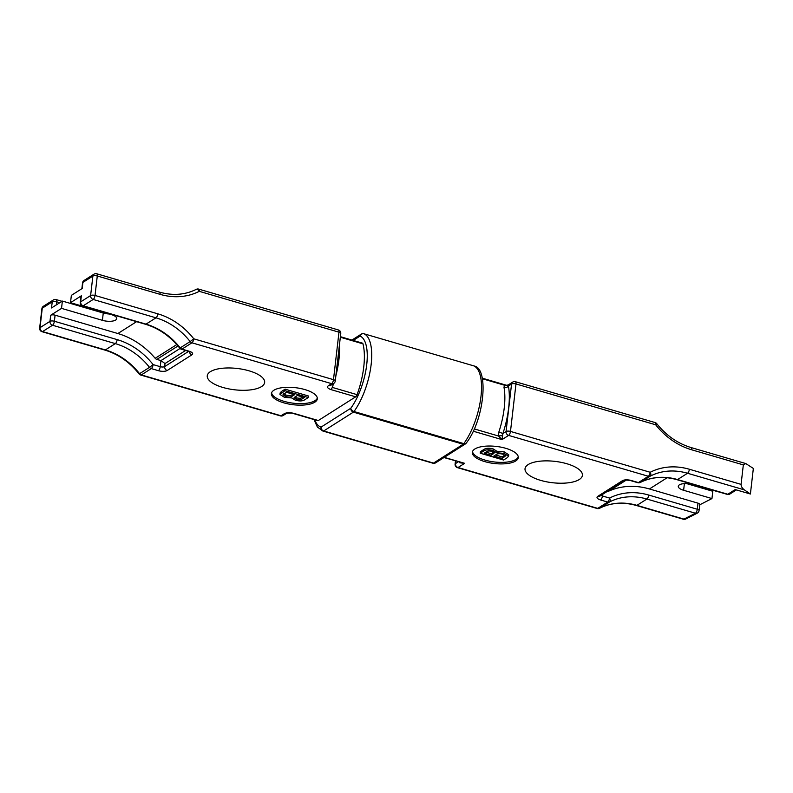 <?xml version="1.0" encoding="UTF-8"?>
<svg xmlns="http://www.w3.org/2000/svg" width="793" height="793" viewBox="0 0 793 793"><rect width="100%" height="100%" fill="white"/><g stroke="black" fill="none" stroke-linecap="round" stroke-linejoin="round"><path stroke-width="1.19" d="M697.989 503.159A3.301 1.229 6.6 0 1 699.773 504.487L699.069 510.573A3.301 1.229 -173.4 0 0 697.285 509.245L697.989 503.159L649.437 488.964A73.551 62.042 57.6 0 0 609.054 491.006A3.301 2.785 -122.4 0 1 607.626 491.184M474.858 448.987A23.106 8.594 6.6 0 1 501.176 447.193A23.106 8.594 6.6 0 1 518.255 457.62A23.106 8.594 6.6 0 1 515.747 460.951A23.106 8.594 6.6 0 1 489.43 462.745A23.106 8.594 6.6 0 1 472.35 452.317A23.106 8.594 6.6 0 1 474.858 448.987M518.255 456.857A23.106 8.594 6.6 0 1 515.926 459.425A23.106 8.594 6.6 0 1 490.609 461.407A23.106 8.594 6.6 0 1 472.529 451.564M686.679 483.621L712.798 491.264L711.955 498.569L683.625 490.282A9.903 3.687 6.6 0 1 678.273 486.297A9.903 3.687 6.6 0 1 679.353 484.87A9.903 3.687 6.6 0 1 692.606 484.582L721.293 492.641M528.158 464.579A28.885 10.745 6.6 0 1 561.057 462.329A28.885 10.745 6.6 0 1 582.409 475.364A28.885 10.745 6.6 0 1 579.277 479.517A28.885 10.745 6.6 0 1 546.377 481.767A28.885 10.745 6.6 0 1 525.025 468.732A28.885 10.745 6.6 0 1 528.158 464.579M314.811 402.19A23.106 8.594 -173.4 0 0 317.319 398.869A23.106 8.594 -173.4 0 0 300.23 388.441A23.106 8.594 -173.4 0 0 273.922 390.235A23.106 8.594 -173.4 0 0 271.414 393.556A23.106 8.594 -173.4 0 0 288.493 403.984A23.106 8.594 -173.4 0 0 314.811 402.19M271.593 392.803A23.106 8.594 -173.4 0 0 289.663 402.656A23.106 8.594 -173.4 0 0 314.98 400.673A23.106 8.594 -173.4 0 0 317.309 398.096M261.502 386.607A28.885 10.745 -173.4 0 0 264.644 382.454A28.885 10.745 -173.4 0 0 243.282 369.419A28.885 10.745 -173.4 0 0 210.393 371.659A28.885 10.745 -173.4 0 0 207.26 375.813A28.885 10.745 -173.4 0 0 228.612 388.848A28.885 10.745 -173.4 0 0 261.502 386.607M333.615 383.495A50.306 19.488 106.3 0 1 332.267 387.4L357.088 394.656A50.306 19.488 -73.7 0 0 363.759 366.891A50.306 19.488 -73.7 0 0 362.966 343.845L340.336 337.223M480.211 453.209L480.389 451.683L484.107 449.334C486.139 448.055 489.192 447.936 493.266 448.957L496.824 451.237L504.199 451.871L508.719 454.756L508.541 456.282L507.262 457.7L503.575 460.039L480.211 453.209L483.928 450.85C485.96 449.581 489.013 449.462 493.087 450.483L496.646 452.763L504.031 453.398L508.541 456.282M711.955 498.569L699.733 504.804M744.29 489.846L750.396 494.009L735.2 489.568L727.815 494.257L677.579 479.567L687.531 473.252A63.648 53.686 57.6 0 0 650.28 476.117A3.301 1.764 -117.1 0 0 650.201 472.271A66.949 56.472 -122.4 0 1 689.385 469.258L741.078 484.374C741.098 486.357 742.159 488.181 744.29 489.846L687.531 473.252A3.301 1.279 -73.7 0 0 689.385 469.258M750.396 494.009L753.35 468.435L745.777 463.558L743.328 464.886L741.078 484.374M279.969 394.448L280.147 392.922L281.416 391.504L285.103 389.165L308.467 396.004L308.289 397.521L304.581 399.88C302.539 401.149 299.486 401.268 295.412 400.247L291.854 397.967L284.479 397.333L279.969 394.448L284.925 390.691L308.289 397.521M82.204 288.483L71.35 295.373L70.508 302.678L81.362 295.789L80.658 301.875L90.61 295.561L92.87 276.083L82.908 282.397L82.204 288.483M318.33 420.528A3.301 1.279 106.3 0 1 317.755 420.657L292.924 413.401A3.301 1.279 -73.7 0 0 293.499 413.272L318.33 420.528L355.68 396.827L330.85 389.571A3.301 1.279 -73.7 0 0 332.267 387.4M293.499 413.272C289.425 412.4 286.323 412.568 284.172 413.777A3.301 2.785 -122.4 0 0 286.293 413.52L283.16 415.512A3.301 2.785 -122.4 0 1 281.039 415.77L284.172 413.777M50.673 315.267L61.527 308.378L62.369 301.072L51.515 307.962L52.219 301.875L42.267 308.19L40.007 327.678L49.969 321.353L50.673 315.267A3.301 1.229 6.6 0 1 55.084 315.168L117.879 333.536A73.551 62.042 -122.4 0 1 155.17 358.287L176.77 344.578M340.395 336.688L362.451 343.141A3.301 1.279 106.3 0 1 362.966 343.845M357.088 394.656A3.301 1.279 106.3 0 1 355.68 396.827M177.979 345.986L156.845 359.398L160.949 360.597L180.051 348.474M61.527 308.378L102.416 320.332A9.903 3.687 -173.4 0 0 116.74 318.627A9.903 3.687 -173.4 0 0 111.397 314.633L70.508 302.678M196.188 289.386A3.301 1.764 62.9 0 1 196.267 289.346A3.301 1.764 62.9 0 1 199.261 291.328A66.949 56.472 -122.4 0 1 160.077 294.342L97.281 275.984L95.031 295.462L157.827 313.83A66.949 56.472 -122.4 0 1 193.77 338.809L190.151 341.575A63.648 53.686 57.6 0 0 155.973 317.824L93.177 299.457L83.225 305.781A3.301 2.785 57.6 0 1 80.658 301.875A3.301 1.229 -173.4 0 0 80.301 302.351L81.005 296.265A3.301 1.229 6.6 0 1 81.362 295.789M156.845 359.398A3.301 2.785 -122.4 0 1 155.17 358.287M62.369 301.072L103.259 313.027A9.903 3.687 -173.4 0 0 109.186 313.988M294.134 397.709L296.275 399.345C299.159 400.039 301.162 399.86 302.282 398.81L304.314 397.511L297.335 395.469L294.084 397.908M283.032 394.696L285.698 396.54C288.761 397.313 290.962 397.174 292.31 396.133L294.609 394.676L286.412 392.277L283.012 394.805M284.925 390.691L285.103 389.165M294.758 397.124L296.453 397.828C299.338 398.512 301.34 398.334 302.46 397.283L302.797 397.065M296.275 399.345L296.453 397.828M283.21 393.179L285.876 395.023C288.93 395.786 291.14 395.648 292.488 394.607L293.083 394.23M285.698 396.54L285.876 395.023M508.204 386.052L508.105 385.12L508.422 386.022A53.607 20.777 106.3 0 1 502.921 433.503L501.999 439.619L498.529 436.021L498.856 432.026A50.306 19.488 -73.7 0 0 504.011 387.47L504.407 385.2L506.42 385.239L482.253 378.172M494.406 452.664L492.225 451.386C489.34 450.692 487.338 450.87 486.228 451.921L484.186 453.219L491.164 455.261L494.416 452.823M505.498 455.846L502.802 454.191C499.749 453.418 497.538 453.556 496.19 454.597L493.9 456.054L502.088 458.453L505.488 455.925M504.031 453.398L504.199 451.871M496.646 452.763L496.824 451.237M493.087 450.483L493.266 448.957M485.881 452.139L491.343 453.735L494.545 451.495M491.164 455.261L491.343 453.735M495.595 454.974L502.266 456.927L505.647 454.508M502.088 458.453L502.266 456.927M504.556 456.887L504.735 455.36M648.733 495.05A3.301 1.279 106.3 0 1 646.89 499.045A63.648 53.686 57.6 0 0 609.629 501.91A3.301 1.764 -117.1 0 0 609.549 498.063A66.949 56.472 -122.4 0 1 648.733 495.05L697.285 509.245A3.301 1.279 106.3 0 1 695.441 513.24L646.89 499.045L636.928 505.359L683.943 519.108L695.441 513.24A3.301 2.676 -117.1 0 0 697.295 513.13A3.301 3.301 0 0 0 699.069 510.573M599.409 508.343A3.301 1.764 -117.1 0 0 599.597 508.273A3.301 1.764 -117.1 0 0 599.677 508.224A63.648 53.686 -122.4 0 1 636.928 505.359A3.301 1.279 106.3 0 1 636.353 505.488C623.02 501.761 610.769 502.683 599.597 508.273A3.301 3.301 0 0 1 597.169 508.501A3.301 1.279 -73.7 0 0 597.744 508.372L607.696 502.058L600.579 499.977A3.301 1.279 -73.7 0 0 602.432 495.982L609.549 498.063A3.301 1.279 -73.7 0 1 607.696 502.058A3.301 2.785 -122.4 0 0 609.629 501.91L599.677 508.224A3.301 2.785 -122.4 0 1 597.744 508.372L458.027 467.523A3.301 2.785 -122.4 0 1 455.46 463.627L458.374 461.774M443.941 457.551L464.658 463.32L459.861 462.815A3.301 1.626 139.6 0 0 459.95 462.24M640.05 482.55A3.301 1.764 -117.1 0 0 640.248 482.481A3.301 1.764 -117.1 0 0 640.328 482.431A63.648 53.686 -122.4 0 1 677.579 479.567A3.301 1.279 -73.7 0 1 677.004 479.696L727.24 494.376A3.301 1.279 -73.7 0 0 727.815 494.257A3.301 2.785 -122.4 0 0 729.937 493.999L736.38 489.905M743.328 464.886L691.635 449.78A66.949 56.472 -122.4 0 1 655.692 424.79L656.792 423.7A3.301 3.301 0 0 0 655.117 422.57A3.301 1.279 106.3 0 1 655.692 424.79L515.975 383.941L510.484 431.422L650.201 472.271A3.301 1.279 -73.7 0 1 648.347 476.266L508.63 435.407L501.999 439.619L473.193 431.194M179.724 348.117A3.301 3.301 0 0 0 181.389 349.247A3.301 1.279 106.3 0 0 181.964 349.128A3.301 2.785 57.6 0 1 180.199 347.889L179.724 348.117C170.208 336.242 158.788 328.292 145.446 324.258A3.301 1.279 -73.7 0 0 146.021 324.139A63.648 53.686 -122.4 0 1 180.199 347.889L190.151 341.575A3.301 2.785 57.6 0 0 191.926 342.804L181.964 349.128L189.081 351.2A3.301 1.279 106.3 0 1 188.506 351.329L190.171 352.052L189.824 351.448M185.602 350.476L165.013 363.551L160.949 360.597L160.245 366.683L153.128 364.602L149.5 367.367A63.648 53.686 57.6 0 0 115.332 343.617L105.37 349.931A63.648 53.686 -122.4 0 1 139.548 373.681L149.5 367.367A3.301 2.785 -122.4 0 0 151.275 368.596L141.323 374.92L281.039 415.77A3.301 1.279 106.3 0 1 280.464 415.899A3.301 3.301 0 0 0 283.16 415.512M330.85 389.571C327.469 388.273 326.676 386.964 328.5 385.646A3.301 2.785 57.6 0 0 330.622 385.398L331.097 384.664M140.748 375.039A3.301 3.301 0 0 1 139.072 373.909L139.548 373.681A3.301 2.785 -122.4 0 0 141.323 374.92A3.301 1.279 106.3 0 1 140.748 375.039L280.464 415.899M434.633 463.191A3.301 3.043 -75 0 1 432.938 463.221L323.128 431.105A3.301 3.043 -75 0 1 321.115 427.08L350.813 408.236A3.301 2.072 36.1 0 0 353.995 411.517L463.816 443.624A3.301 2.072 36.1 0 0 466.215 443.148C484.582 419.695 488.994 368.19 474.145 366.009L474.145 366.009A3.301 3.301 0 0 0 473.758 365.87A3.301 1.279 -73.7 0 0 473.699 365.86M314.831 419.804A42.792 16.584 -73.7 0 0 321.115 427.08A3.301 2.785 -122.4 0 0 323.693 430.976A3.301 1.279 -73.7 0 1 323.128 431.105A46.093 17.862 106.3 0 1 322.979 431.065L432.998 463.231A3.301 3.301 0 0 0 435.625 462.834A3.301 2.785 -122.4 0 1 433.503 463.092L463.191 444.249L353.381 412.142L323.693 430.976L433.503 463.092A3.301 1.279 -73.7 0 1 432.938 463.221A46.093 17.862 -73.7 0 1 432.79 463.171A46.093 17.862 -73.7 0 1 432.651 463.132M435.625 462.834L465.313 443.991A3.301 2.785 57.6 0 1 463.191 444.249A3.301 1.279 -73.7 0 0 463.816 443.624A46.093 17.862 -73.7 0 0 480.964 396.569A46.093 17.862 -73.7 0 0 473.817 365.89A3.301 3.043 -66.5 0 1 474.145 366.009M363.848 333.744A3.301 1.279 -73.7 0 1 363.937 333.764L473.758 365.87A3.301 1.279 -73.7 0 1 473.817 365.89L363.997 333.784A3.301 1.279 -73.7 0 0 363.937 333.764A3.301 3.301 0 0 0 361.241 334.14A3.301 2.785 -122.4 0 0 360.091 336.073A3.301 3.043 -66.5 0 1 363.997 333.784A46.093 17.862 106.3 0 1 371.154 364.463A46.093 17.862 106.3 0 1 353.995 411.517A3.301 1.279 -73.7 0 1 353.381 412.142A3.301 2.785 57.6 0 1 350.813 408.236A42.792 16.584 -73.7 0 0 366.594 365.692A42.792 16.584 -73.7 0 0 360.091 336.073L353.222 340.435M508.105 385.12A3.301 2.855 34.6 0 1 504.407 385.2L482.382 378.757M498.856 432.026L502.921 433.503L506.063 431.511L511.554 384.03L508.422 386.022A3.301 2.419 -10.5 0 1 504.011 387.47M502.227 435.932A3.301 1.051 -7.8 0 0 498.529 436.021L474.234 428.914M339.424 345.104A50.306 19.488 106.3 0 1 338.928 359.625A50.306 19.488 106.3 0 1 335.875 375.783M684.389 483.631L683.625 490.282M444.258 457.353L464.658 463.32L458.027 467.523A3.301 1.279 -73.7 0 1 457.452 467.652L597.169 508.501M631.268 480.499A3.301 1.279 106.3 0 1 630.703 480.627L637.82 482.709A3.301 1.279 106.3 0 0 638.395 482.58A3.301 2.785 57.6 0 0 640.328 482.431L650.28 476.117A3.301 2.785 57.6 0 1 648.347 476.266L638.395 482.58L631.268 480.499A6.602 2.458 -173.4 0 0 622.436 480.697L597.734 496.368A6.602 2.458 -173.4 0 0 600.579 499.977M667.141 477.733L649.437 488.964M328.5 385.646L331.643 383.663L191.926 342.804A3.301 1.279 106.3 0 0 193.77 338.809L333.486 379.669L338.978 332.188L199.261 291.328A3.301 1.279 -73.7 0 0 198.696 289.108L338.413 329.967A3.301 1.279 -73.7 0 1 338.978 332.188A3.301 1.229 6.6 0 1 340.762 333.516L335.27 380.997A3.301 1.229 6.6 0 0 333.486 379.669A3.301 1.279 106.3 0 1 331.643 383.663A3.301 2.785 57.6 0 0 333.764 383.406L330.622 385.398M55.084 315.168L54.38 321.254L117.176 339.622A66.949 56.472 -122.4 0 1 153.128 364.602A3.301 1.279 -73.7 0 1 151.275 368.596L158.392 370.678A6.602 2.458 -173.4 0 0 167.224 370.49L191.936 354.808A6.602 2.458 -173.4 0 0 189.081 351.2M157.827 313.83A3.301 1.279 -73.7 0 1 155.973 317.824L146.021 324.139L83.225 305.781A3.301 1.279 -73.7 0 1 82.65 305.9L145.446 324.258M117.176 339.622A3.301 1.279 -73.7 0 1 115.332 343.617L52.536 325.249L42.574 331.573L105.37 349.931A3.301 1.279 -73.7 0 1 104.795 350.06C118.137 354.084 129.566 362.034 139.072 373.909M165.013 363.551L164.657 366.594L188.645 351.368M136.574 321.671L117.879 333.536M59.802 302.708L56.64 301.776L56.273 304.948M103.259 313.027L102.416 320.332M281.237 393.031L281.416 391.504M302.282 398.81L302.46 397.283M292.31 396.133L292.488 394.607M455.757 461.011L455.46 463.627A3.301 1.229 6.6 0 0 455.103 464.103A3.301 3.301 0 0 0 457.452 467.652M626.192 480.132L609.054 491.006M602.621 494.356L602.432 495.982A3.301 1.229 6.6 0 1 601.054 495.347M483.928 450.85L484.107 449.334M493.365 453.864L493.543 452.337M597.734 496.368A3.301 2.785 57.6 0 0 599.855 496.111L624.537 480.449C624.914 479.963 626.966 480.023 630.703 480.627M683.378 519.237A3.301 3.301 0 0 0 685.796 519.009A3.301 2.676 -117.1 0 1 683.943 519.108A3.301 1.279 106.3 0 1 683.378 519.237L636.353 505.488M622.436 480.697A3.301 2.785 57.6 0 0 624.547 480.449M508.63 435.407A3.301 1.279 -73.7 0 0 510.484 431.422A3.301 1.229 6.6 0 0 506.063 431.511A3.301 2.785 57.6 0 0 508.63 435.407M511.554 384.03A3.301 1.229 6.6 0 1 515.975 383.941A3.301 1.279 106.3 0 0 515.4 381.72A3.301 3.301 0 0 0 512.704 382.097A3.301 2.785 57.6 0 0 511.554 384.03M691.635 449.78A3.301 1.279 -73.7 0 0 691.07 447.559C677.728 443.525 666.298 435.575 656.792 423.7M191.936 354.808A3.301 2.785 -122.4 0 1 189.358 351.626M93.177 299.457A3.301 1.279 -73.7 0 0 95.031 295.462A3.301 1.229 6.6 0 0 90.61 295.561A3.301 2.785 57.6 0 0 93.177 299.457M167.224 370.49A3.301 2.785 -122.4 0 1 164.657 366.594A3.301 1.229 6.6 0 1 160.245 366.683A3.301 1.279 -73.7 0 1 158.392 370.678M94.02 274.15A3.301 2.785 -122.4 0 0 92.87 276.083A3.301 1.229 6.6 0 1 97.281 275.984A3.301 1.279 106.3 0 0 96.716 273.763A3.301 3.301 0 0 0 94.02 274.15L84.058 280.464A3.301 3.301 0 0 0 82.551 282.873A3.301 1.229 6.6 0 1 82.908 282.397A3.301 2.785 -122.4 0 1 84.058 280.464M96.716 273.763L159.512 292.131A3.301 1.279 106.3 0 1 160.077 294.342M54.38 321.254A3.301 1.229 -173.4 0 0 49.969 321.353A3.301 2.785 -122.4 0 0 52.536 325.249A3.301 1.279 -73.7 0 0 54.38 321.254M42.574 331.573A3.301 2.785 -122.4 0 1 40.007 327.678A3.301 1.229 6.6 0 0 39.65 328.143A3.301 3.301 0 0 0 41.999 331.692A3.301 1.279 -73.7 0 0 42.574 331.573M41.9 308.665A3.301 1.229 6.6 0 1 42.267 308.19A3.301 2.785 57.6 0 1 43.417 306.257A3.301 3.301 0 0 0 41.9 308.665L39.65 328.143M52.219 301.875A3.301 1.229 6.6 0 1 56.64 301.776A3.301 1.279 106.3 0 0 56.065 299.566A3.301 3.301 0 0 0 53.369 299.942A3.301 2.785 57.6 0 0 52.219 301.875M466.215 443.148A3.301 3.301 0 0 1 465.313 443.991A3.301 2.785 57.6 0 0 465.917 443.446M685.796 519.009L697.295 513.13M727.24 494.376A3.301 3.301 0 0 0 729.937 493.999M677.004 479.696C663.672 475.959 651.42 476.89 640.248 482.481A3.301 3.301 0 0 1 637.82 482.709M455.469 460.921L455.103 464.103M512.704 382.097L508.154 384.992L506.42 385.239M745.777 463.558L691.07 447.559M655.117 422.57L515.4 381.72M181.389 349.247L188.506 351.329M80.301 302.351A3.301 3.301 0 0 0 82.65 305.9M333.764 383.406A3.301 3.301 0 0 0 335.27 380.997M340.762 333.516A3.301 3.301 0 0 0 338.413 329.967M81.877 288.692L82.551 282.873M159.512 292.131C172.844 295.858 185.096 294.927 196.267 289.346A3.301 3.301 0 0 1 198.696 289.108M292.924 413.401C292.766 412.717 285.47 413.103 286.293 413.52M41.999 331.692L104.795 350.06M53.369 299.942L43.417 306.257M62.013 301.3L56.065 299.566M313.978 419.547L317.369 427.031L322.979 431.065M351.923 340.058L361.241 334.14"/></g></svg>
